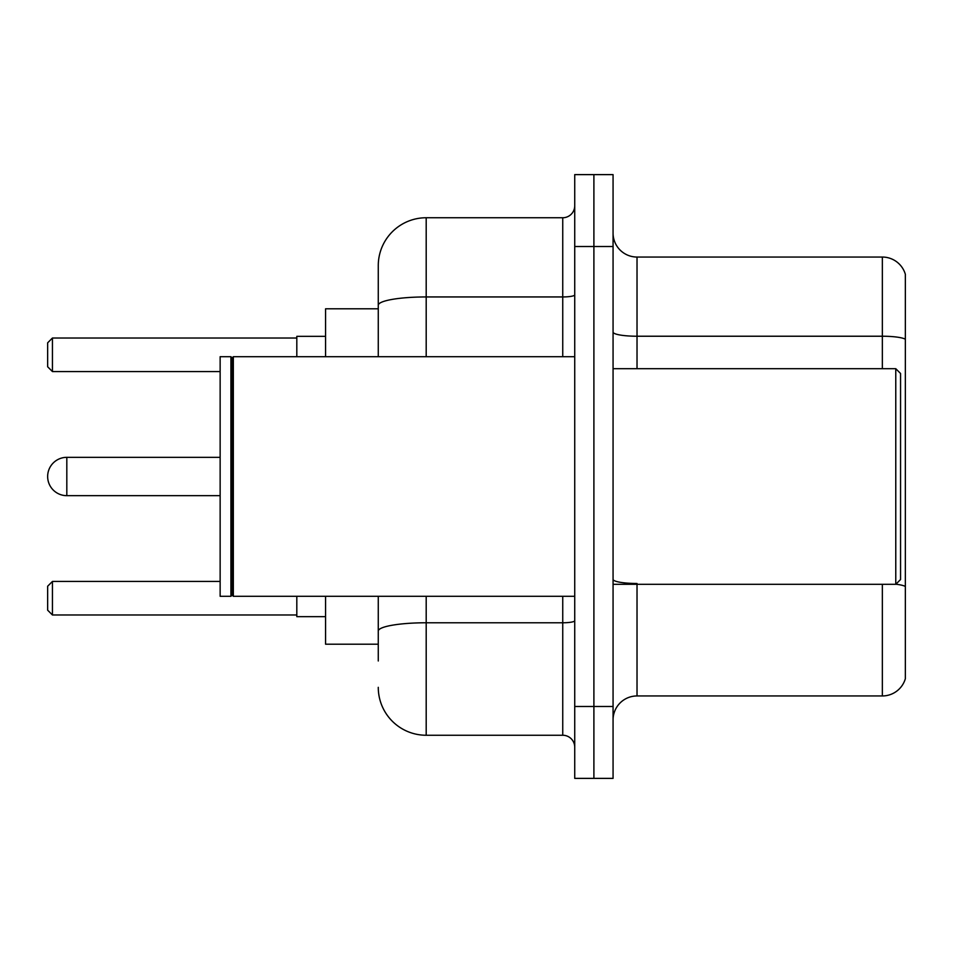 <?xml version="1.0" encoding="UTF-8"?>
<svg xmlns="http://www.w3.org/2000/svg" width="953" height="953" viewBox="0 0 953 953"><rect width="100%" height="100%" fill="white"/><g stroke="black" fill="none" stroke-linecap="round" stroke-linejoin="round"><path stroke-width="1.43" d="M378.27 351.419L378.27 292.023L378.27 308.796L325.569 308.796L325.569 356.708M378.27 644.204L325.569 644.204L325.569 596.292M378.27 660.977L378.27 596.292L378.27 660.977M574.73 706.495L574.73 778.375L593.898 778.375L593.898 706.495L593.898 778.375L613.065 778.375L613.065 706.495L593.898 706.495L593.898 246.505L593.898 706.495L574.73 706.495L574.73 246.505L593.898 246.505L593.898 174.625L593.898 246.505L613.065 246.505L613.065 706.495M613.065 246.505L613.065 174.625L574.73 174.625L574.73 246.505M426.194 596.292L426.194 735.251L562.746 735.251L562.746 596.292M378.27 356.708L378.27 265.673A47.912 47.912 0 0 1 426.194 217.749L562.746 217.749A11.984 11.984 0 0 0 574.73 205.777M378.27 265.673L378.27 292.023M574.73 747.223A11.984 11.984 0 0 0 562.746 735.251M426.194 735.251A47.912 47.912 0 0 1 378.27 687.327M613.065 719.92A23.956 23.956 0 0 1 637.021 695.952L882.347 695.952L882.347 584.308M905.35 274.297A23.956 23.956 0 0 0 882.347 257.048A23.956 23.956 0 0 1 905.35 274.297L905.35 678.703A23.956 23.956 0 0 1 882.347 695.952M905.35 339.232L905.35 339.232A23.956 4.157 180 0 0 882.347 336.23L882.347 257.048L637.021 257.048A23.956 23.956 0 0 1 613.065 233.08A23.956 23.956 0 0 0 637.021 257.048L637.021 368.692M905.35 339.566L905.35 586.476A23.956 4.157 180 0 0 895.868 584.213M220.143 457.333L66.817 457.333A19.167 19.167 0 0 0 47.65 476.5A19.167 19.167 0 0 1 66.817 457.333L66.817 495.667A19.167 19.167 0 0 1 47.65 476.5M895.772 368.692L900.561 373.481L900.561 579.519L895.772 584.308L895.772 368.692L613.065 368.692M233.33 596.292L232.127 595.089L232.127 357.911L233.33 356.708L233.33 596.292L574.73 596.292M230.924 596.292L220.143 596.292L220.143 356.708L230.924 356.708L230.924 596.292L232.127 595.089M296.812 596.292L296.812 616.651L325.569 616.651M325.569 336.349L296.812 336.349L296.812 356.708M52.439 614.983L47.65 610.182L47.65 586.226L52.439 581.437L52.439 614.983L296.812 614.983M52.439 581.437L220.143 581.437M52.439 371.563L47.65 366.774L47.65 342.818L52.439 338.017L52.439 371.563L220.143 371.563M52.439 338.017L296.812 338.017M574.73 620.689A11.984 2.085 0 0 1 562.746 622.774L426.194 622.774A47.912 8.315 180 0 0 378.27 631.1M426.194 217.749L426.194 296.943L562.746 296.943L562.746 217.749M378.27 305.27A47.912 8.315 180 0 1 426.194 296.943L426.194 356.708M562.746 356.708L562.746 296.943A11.984 2.085 0 0 0 574.73 294.858M637.021 584.308L637.021 695.952M882.347 368.692L882.347 336.23L637.021 336.23A23.956 4.157 -0 0 1 613.065 332.073M637.021 583.486A23.956 4.157 -0 0 1 613.065 579.317M613.065 584.308L895.772 584.308M232.127 357.911L230.924 356.708M233.33 356.708L574.73 356.708M220.143 495.667L66.817 495.667"/></g></svg>
